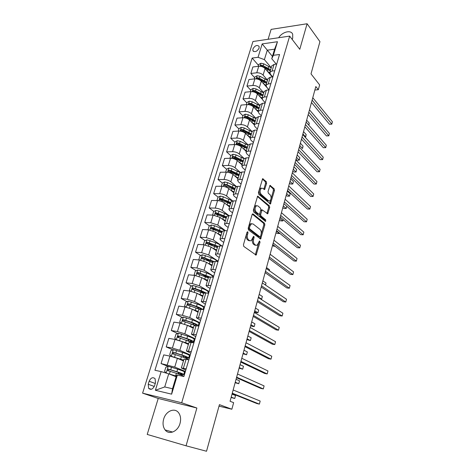 <?xml version="1.0" encoding="UTF-8"?>
<svg xmlns="http://www.w3.org/2000/svg" width="475" height="475" viewBox="0 0 475 475"><rect width="100%" height="100%" fill="white"/><g stroke="black" fill="none" stroke-linecap="round" stroke-linejoin="round"><path stroke-width="0.71" d="M247.76 231.729L247.053 232.192L243.455 244.75L243.788 246.43L256.132 255.087L260.045 242.096L259.493 240.926L257.183 245.29L255.639 245.159L254.671 244.435C253.478 243.271 253.133 241.508 253.644 239.157L254.095 237.559L253.876 236.402L253.525 236.372L251.186 240.754L249.577 240.623L248.579 239.881C247.356 238.688 247.006 236.9 247.528 234.519L247.992 232.904L247.76 231.729M292.214 39.443L292.713 38.113L292.683 34.253C291.086 29.569 282.156 31.861 278.7 37.727M163.679 419.051C162.509 423.356 162.984 426.978 165.11 429.917C168.999 435.32 177.893 431.532 180.013 423.451C181.118 419.241 180.666 415.702 178.659 412.834C174.752 407.247 165.846 411.017 163.679 419.051M252.908 48.978L252.914 50.736C254.986 52.458 257.046 51.585 259.107 48.118L259.101 46.384C257.028 44.65 254.962 45.517 252.908 48.978M266.612 183.32L266.309 181.658L262.633 178.719L258.424 192.565L258.738 194.251L270.429 204.013L274.461 190.433L274.17 188.807L269.996 185.393L268.019 191.579L268.316 193.23L270.162 194.863C271.546 197.107 271.439 199.138 269.824 200.955L268.5 200.777L261.143 194.37C259.7 192.102 259.801 190.042 261.44 188.183L262.853 188.379L264.605 189.549L266.612 183.32L265.572 183.32L265.27 181.658L262.354 179.016M186.058 445.799L196.888 408.025L158.223 398.454L147.22 434.435L186.058 445.799L206.524 451.25L219.426 404.652L231.859 409.23L233.641 402.652L230.072 401.28L315.822 86.539L318.327 89.716L319.628 84.918L311.012 73.886L319.942 41.64L307.099 23.75L271.112 29.391L268.084 39.288M196.888 408.025L181.693 402.77L289.667 36.112L299.772 49.311L307.099 23.75M253.092 213.964L252.563 213.91L252.106 214.587L248.176 228.297L248.502 229.977L260.638 238.99L264.842 224.895L264.539 223.268L253.092 213.964L252.504 213.946M253.347 210.271L257.646 196.157L269.396 205.889L269.693 207.516L267.692 213.786L262.176 209.873L260.668 214.326L260.977 215.977L265.715 219.872L265.614 221.487L253.668 211.951L253.347 210.271M154.553 385.753L155.497 382.707L155.088 378.694C152.837 376.853 150.86 377.702 149.156 381.253L148.212 384.275L148.639 388.354C150.89 390.171 152.861 389.304 154.553 385.753M181.693 402.77L142.595 393.157L252.955 41.515L289.667 36.112M177.353 375.102L171.629 394.161L155.378 390.278L161.138 371.598L168.72 373.837L164.73 386.941L172.514 388.752L176.492 375.523L177.353 375.102L183.89 376.515L279.543 54.5L273.386 55.302L271.742 58.692L274.598 49.186L267.271 50.184L264.391 59.624L271.255 67.717M258.447 65.312L252.154 58.063L154.927 370.262L161.138 371.598M252.154 58.063L258.05 57.297L262.176 43.908L277.465 41.717L273.386 55.302M158.223 398.454L142.595 393.157M314.872 90.03L318.327 89.716M219.011 406.155L231.859 409.23M168.72 373.837L176.13 376.734M272.424 56.412L262.176 43.908M254.653 77.692L250.853 73.459L252.866 66.963L258.75 66.251C261.28 66.138 263.387 66.91 265.08 68.56L272.323 76.974M250.853 73.459L256.749 72.788C259.285 72.687 261.398 73.453 263.103 75.097L267.532 80.15M250.806 90.238L246.947 86.082L248.989 79.497L254.891 78.856C257.426 78.767 259.552 79.539 261.268 81.166L269.034 89.888M246.947 86.082L252.86 85.482C255.402 85.405 257.533 86.177 259.261 87.792L263.762 92.75M246.899 102.956L242.986 98.877L245.053 92.203L250.972 91.639C253.519 91.574 255.663 92.346 257.402 93.943L262.17 99.121M242.986 98.877L248.912 98.355C251.465 98.307 253.614 99.073 255.366 100.658L259.932 105.527M242.945 115.847L238.973 111.851L241.068 105.082L247 104.595C249.559 104.559 251.714 105.325 253.478 106.899L258.121 111.762M238.973 111.851L244.916 111.405C247.475 111.382 249.642 112.153 251.417 113.709L256.055 118.477M238.937 128.915L234.899 125.008L237.025 118.144L242.974 117.735C245.539 117.729 247.718 118.495 249.506 120.038L254.172 124.753M234.899 125.008L240.861 124.64C243.432 124.646 245.617 125.412 247.416 126.944L252.124 131.605M234.87 142.167L230.773 138.344L232.922 131.385L238.889 131.058C241.466 131.076 243.657 131.848 245.474 133.356L250.218 137.976M230.773 138.344L236.746 138.059C239.323 138.094 241.526 138.866 243.354 140.363L248.14 144.923M230.749 155.604L226.581 151.875L228.766 144.816L234.751 144.572C237.334 144.62 239.542 145.386 241.383 146.87L246.204 151.377M226.581 151.875L232.572 151.673C235.161 151.739 237.381 152.505 239.234 153.971L244.162 158.484M226.569 169.237L222.336 165.591L224.55 158.436L230.553 158.276C233.142 158.359 235.374 159.125 237.239 160.574L242.137 164.973M222.336 165.591L228.344 165.478C230.939 165.579 233.178 166.345 235.054 167.776L240.249 172.336M222.342 183.065L218.025 179.508L220.275 172.247L226.29 172.176C228.891 172.294 231.141 173.06 233.029 174.473L238.005 178.76M218.025 179.508L224.052 179.485C226.658 179.621 228.914 180.381 230.82 181.777L236.396 186.473M218.114 197.143L213.655 193.628L215.935 186.265L221.967 186.283C224.58 186.432 226.842 187.192 228.76 188.575L233.819 192.743M213.655 193.628L219.693 193.699C222.312 193.865 224.586 194.625 226.516 195.985L232.631 200.907M213.833 211.428L209.226 207.955L211.535 200.48L217.58 200.592C220.204 200.777 222.484 201.537 224.432 202.878L229.573 206.928M209.226 207.955L215.276 208.115C217.9 208.317 220.192 209.077 222.158 210.401L228.998 215.662M209.493 225.916L204.725 222.49L207.07 214.908L213.132 215.116L220.038 217.396L225.263 221.32M204.725 222.49L210.793 222.751L217.728 225.031L225.482 230.702M205.105 240.617L200.159 237.239L202.54 229.544L208.614 229.852L215.579 232.127L220.893 235.921M200.159 237.239L206.239 237.601L213.233 239.875L222.068 246.02M200.658 255.532L195.528 252.207L197.944 244.399L204.03 244.803L211.054 247.077L216.452 250.741M195.528 252.207L201.62 252.67L208.673 254.944L218.15 261.185M196.163 270.673L190.819 267.401L193.277 259.475L199.381 259.985L206.465 262.253L211.951 265.774M190.819 267.401L196.935 267.971L204.048 270.239L213.679 276.236M191.609 286.033L186.046 282.827L188.539 274.776L194.655 275.399L201.798 277.661L207.379 281.04M186.046 282.827L192.173 283.504L199.346 285.766L209.143 291.507M187.002 301.631L181.201 298.484L183.73 290.314L189.863 291.044L197.066 293.301L202.742 296.531M181.201 298.484L187.34 299.274L194.578 301.53L204.535 307.016M182.341 317.46L176.278 314.385L178.849 306.084L184.995 306.933L192.262 309.183L198.033 312.265M176.278 314.385L182.43 315.293L189.733 317.537L199.862 322.751M177.632 333.533L171.279 330.529L173.892 322.103L180.049 323.065L187.382 325.31L193.248 328.231M171.279 330.529L177.448 331.556L184.811 333.794L195.112 338.728M172.876 349.849L166.208 346.922L168.857 338.366L175.026 339.453L182.424 341.691L188.397 344.446M166.208 346.922L172.383 348.074L179.811 350.307L190.297 354.956M168.073 366.415L161.049 363.577L163.744 354.884L169.925 356.096L177.389 358.328L183.463 360.917M161.049 363.577L174.735 367.08L185.398 371.432M185.808 370.055L181.343 368L186.188 368.772M190.813 353.216L186.438 350.983L191.288 351.601M195.736 336.644L191.455 334.234L196.312 334.703M200.581 320.328L196.389 317.745L201.252 318.072M205.354 304.261L201.252 301.512L206.114 301.702M210.057 288.438L207.005 286.627L206.037 285.534L210.9 285.582M214.682 272.858L211.684 270.964L210.746 269.8L212.871 269.456L215.614 269.717M219.242 257.509L216.291 255.538L215.389 254.297L217.52 253.882L220.257 254.089M223.737 242.387L220.833 240.338L219.961 239.038L222.098 238.539L224.829 238.699M228.16 227.489L225.304 225.37L224.461 223.998L226.605 223.428L229.33 223.541M232.518 212.812L229.71 210.621L228.897 209.184L231.052 208.537L233.765 208.614M236.817 198.348L234.056 196.086L233.267 194.59L235.428 193.871L238.135 193.901M241.051 184.092L238.337 181.765L237.571 180.209L239.738 179.419L242.44 179.413M245.225 170.038L242.553 167.651L241.817 166.036L243.99 165.181L246.685 165.128M249.339 156.186L246.709 153.74L245.997 152.065L248.176 151.151L250.865 151.056M253.395 142.536L250.806 140.024L250.123 138.296L252.302 137.317L254.986 137.186M257.397 129.069L254.849 126.504L254.184 124.723L256.375 123.684L259.047 123.518M261.339 115.793L258.827 113.175L258.192 111.34L260.383 110.242L263.049 110.04M265.228 102.707L262.758 100.029L262.147 98.147L264.343 96.989L266.998 96.752M269.064 89.793L266.629 87.062L266.042 85.132L268.238 83.921L270.887 83.653M272.733 76.926L270.453 74.278L269.883 72.301L272.086 71.036L274.722 70.733M276.278 64.137L271.742 58.692M185.214 372.056L184.442 371.895M180.084 374.579L180.179 374.253M198.087 307.64L196.389 306.725M202.57 292.363L198.93 290.267M207.023 277.323L201.905 274.188M209.469 261.232L205.158 258.442M212.325 245.545L208.608 243.01M215.412 230.161L212.462 228.047M218.666 215.068L216.612 213.518M222.039 200.242L220.804 199.268M225.637 185.784L224.984 185.25M183.991 359.159L188.854 359.812M190.059 355.745L189.377 355.615C189.424 355.057 187.192 354.012 182.667 352.497L181.913 355.009L173.476 352.367C172.639 352.462 172.354 352.919 172.621 353.733L181.432 356.6C185.945 358.108 188.189 359.13 188.171 359.676M189.038 342.291L193.913 342.784M194.833 339.684L194.15 339.566M194.014 325.69L198.888 326.022M199.53 323.861L198.853 323.754M198.906 309.344L203.793 309.528M204.161 308.269L203.484 308.18M203.722 293.253L205.853 292.956L208.614 293.289M208.727 292.915L208.05 292.832M208.466 277.412L210.609 277.02L213.364 277.299M213.138 261.808L215.294 261.327L218.037 261.559M217.74 246.442L219.907 245.872L222.644 246.056M222.276 231.301L224.449 230.648L227.181 230.791M226.741 216.392L228.926 215.656L231.646 215.751M231.141 201.697L233.332 200.883L236.045 200.937M235.475 187.221L237.678 186.331L240.386 186.342M239.744 172.953L241.959 171.992L244.655 171.962M243.954 158.893L246.175 157.86L248.864 157.789M248.104 145.035L250.331 143.931L253.015 143.818M252.195 131.379L254.428 130.203L257.106 130.055M256.227 117.907L258.465 116.666L261.131 116.482M260.205 104.631L262.449 103.324L265.109 103.105M264.124 91.538L266.374 90.167L269.028 89.918M267.989 78.624L270.245 77.199L272.887 76.914M271.801 65.888L274.063 64.404L276.699 64.083M264.391 59.624L258.05 57.297M164.73 386.941L155.378 390.278M172.514 388.752L171.629 394.161M277.465 41.717L274.598 49.186M246.988 232.429L246.472 234.46C245.949 236.841 246.299 238.622 247.528 239.816L248.579 239.881M249.874 240.801L248.52 240.558L247.528 239.816M255.906 245.32L253.62 244.37C252.427 243.206 252.083 241.448 252.593 239.097L253.098 237.179M255.318 254.808L259.041 241.846M259.843 238.705L263.809 224.853L263.5 223.226L252.308 214.148M249.47 227.733L249.702 228.908L259.914 236.811L260.579 236.348L261.042 234.692C261.541 232.388 261.208 230.642 260.045 229.455L253.116 223.98L251.459 223.814L249.957 226.041L249.47 227.733L248.413 227.679L248.645 228.855L249.702 228.908M259.932 236.823L258.869 236.752L248.645 228.855M251.697 223.707L250.402 223.773L248.9 225.993L249.957 226.041M248.413 227.679L248.9 225.993M257.373 196.424L268.363 205.865L269.396 205.889M266.92 213.489L268.66 207.492L268.363 205.865M261.571 209.855L260.692 210.508L259.623 214.29L259.932 215.941L264.676 219.836L265.715 219.872M264.848 221.095L264.676 219.836M257.889 205.912L256.488 205.746C254.784 207.658 254.671 209.742 256.15 212.01L258.822 214.207L259.332 214.261L259.777 213.59L260.852 209.796L260.543 208.139L257.889 205.912M256.571 205.705L255.437 205.723C253.733 207.628 253.62 209.713 255.099 211.975L256.15 212.01M258.881 214.249L257.777 214.172L255.099 211.975M263.839 189.258L265.572 183.32M261.493 188.159L260.395 188.177C258.75 190.036 258.655 192.096 260.098 194.358L261.143 194.37M268.755 200.955L267.467 200.753L260.098 194.358M269.663 203.71L273.434 190.428L273.137 188.801L269.717 185.695M183.754 374.526L184.484 372.067C184.502 371.61 182.222 370.642 177.65 369.158L168.275 366.338L165.817 367.258L164.582 371.296L166.214 373.089L176.314 376.117M169.373 374.092L176.267 376.265M180.096 374.532L183.73 374.591C183.748 374.152 181.462 373.19 176.884 371.717L168.364 369.105C167.509 369.2 167.23 369.663 167.515 370.5L176.397 373.332C180.981 374.805 183.267 375.755 183.261 376.182L183.202 376.366M231.111 397.48L234.739 398.507L235.547 395.538L232.02 394.131M178.018 373.855L180.464 374.045L180.702 373.261M168.619 370.922C168.322 370.043 168.643 369.598 169.575 369.586L176.35 371.711C180.15 372.94 182.05 373.736 182.044 374.098L180.464 374.045M231.206 397.118L234.739 398.507L235.547 395.538M232.156 393.633L256.862 403.542L259.386 404.118L232.275 393.211M260.175 401.06L259.386 404.118L260.175 401.06L233.148 389.987M182.667 352.497L173.375 349.653L170.929 350.592L169.712 354.57L171.344 356.298L183.688 360.175M171.344 356.298L172.009 356.582M176.67 358.037L183.617 360.406M235.131 382.713L238.741 383.735L239.531 380.808L236.063 379.299M181.913 355.009C186.438 356.523 188.682 357.556 188.634 358.108L185.315 357.99M184.039 357.503L185.363 357.669L185.66 356.666M173.672 354.136C173.452 353.293 173.785 352.872 174.663 352.883L181.367 355.045C185.131 356.303 186.99 357.164 186.954 357.622L185.363 357.669M235.262 382.244L238.741 383.735L239.531 380.808M177.264 339.952L188.623 343.698M183.255 342.077L188.533 343.977M178.339 333.254L176.356 339.726L174.764 338.105L175.964 334.186L178.398 333.23L187.607 336.086C192.078 337.642 194.275 338.758 194.186 339.435L193.485 341.786M191.253 342.036L193.462 341.881C193.539 341.222 191.342 340.112 186.859 338.568L178.505 335.89L177.65 337.226L192.048 342.451M239.103 368.143L242.683 369.164L243.467 366.272L240.047 364.663M178.659 337.618C178.499 336.805 178.838 336.413 179.675 336.437L186.313 338.639C190.03 339.928 191.858 340.842 191.793 341.394L190.184 341.543L190.546 340.326M239.257 367.579L242.683 369.164L243.467 366.272M189.103 326.165L193.378 327.803M187.215 325.233L193.479 327.471M181.147 323.273L179.734 321.89L180.922 318.036L183.344 317.057L192.47 319.93C196.893 321.522 199.049 322.709 198.93 323.493L198.247 325.785M198.206 325.915L198.212 325.897C198.324 325.132 196.169 323.956 191.734 322.371L183.463 319.663L182.602 320.969L195.231 325.476M243.016 353.774L246.578 354.783L247.35 351.933L243.984 350.235M183.582 321.355L184.609 320.245L191.176 322.483C194.857 323.796 196.656 324.775 196.561 325.417L196.234 325.607M243.2 353.103L246.578 354.783L247.35 351.933M236.491 377.732L260.799 388.39L263.316 388.924L236.639 377.192M264.094 385.908L263.316 388.924L264.094 385.908L237.5 374.015M240.76 362.069L264.682 373.451L267.188 373.938L240.938 361.404M267.959 370.963L267.188 373.938L267.959 370.963L241.793 358.275M244.963 346.625L268.512 358.714L271.011 359.159L245.177 345.848M271.771 356.226L271.011 359.159L271.771 356.226L246.014 342.766M194.584 310.424L198.146 311.879M192.749 309.445L198.265 311.493M185.856 307.076L184.632 305.924L185.802 302.124L188.213 301.132L197.256 304.024C201.638 305.645 203.751 306.897 203.603 307.788L203.11 309.433M198.568 307.604L197.748 307.865M202.534 309.356C201.542 308.483 199.542 307.509 196.531 306.423L188.338 303.691L187.477 304.968L199.102 309.142M246.881 339.589L250.414 340.599L251.174 337.784L247.861 335.991M197.22 311.446L196.703 311.553M188.427 305.342L189.466 304.297L195.973 306.571C198.687 307.551 200.397 308.412 201.103 309.154M247.089 338.823L250.414 340.599L251.174 337.784M249.108 331.407L272.288 344.173L274.782 344.583L249.351 330.517M275.53 341.691L274.782 344.583L275.53 341.691L250.183 327.477M199.827 294.874L202.843 296.186M198.016 293.841L202.973 295.759M190.493 291.133L189.46 290.195L190.606 286.461L193.01 285.445L201.976 288.355C206.304 290.005 208.382 291.323 208.204 292.309L207.937 293.206M203.888 292.273L202.338 292.588M206.186 292.998L201.263 290.718L193.141 287.957L192.28 289.204L192.684 289.453L203.686 293.39M250.693 325.601L251.839 326.248L254.202 326.598L254.956 323.819L251.691 321.943M202.593 296.062L201.911 296.062M193.206 289.572L194.251 288.592L204.927 292.891M250.925 324.74L254.202 326.598L254.956 323.819M204.909 279.543L207.474 280.737M203.092 278.445L207.617 280.256M195.053 275.447L194.21 274.71L195.338 271.023L197.737 269.996L206.619 272.917C210.906 274.598 212.942 275.981 212.735 277.067L212.687 277.234M208.691 277.139L207.005 277.329M209.76 276.973L197.873 272.46L197.012 273.677L197.422 273.938L208.317 277.923M207.308 280.879L206.304 280.143M254.452 311.79L255.586 312.467L257.943 312.782L258.685 310.044L255.467 308.079M207.433 280.879L207.124 280.885M197.921 274.045L198.966 273.125L208.852 277.079M254.713 310.84L257.943 312.782L258.685 310.044M209.855 264.433L212.034 265.507M208.02 263.257L212.188 264.991M199.547 260.003L198.894 259.451L200.005 255.823L202.392 254.772L211.197 257.711C214.664 259.083 216.665 260.342 217.206 261.488M213.014 262.236L212.064 262.295M213.631 261.404L202.534 257.195L201.679 258.388L212.877 262.687M202.659 259.012L203.609 257.883L213.15 261.767M258.453 297.118L261.63 299.149L262.366 296.447L259.19 294.399M260.644 299.03L261.63 299.149L262.366 296.447M214.682 249.541L216.523 250.509M212.818 248.271L216.689 249.945M203.977 244.803L203.502 244.417L204.6 240.843L206.975 239.78L215.703 242.731C218.417 243.812 220.252 244.886 221.208 245.961M217.817 246.258L207.13 242.155L206.269 243.325L217.372 247.677M207.219 243.948L208.181 242.873L217.627 246.822M265.454 285.036L265.994 283.023L262.871 280.897M265.994 283.023L265.578 285.119M219.414 234.864L220.946 235.725M217.497 233.498L221.13 235.119M208.341 229.835L208.05 229.603L209.131 226.082L211.494 225.002L214.534 225.726L220.151 227.97L224.984 230.678M222.223 231.479L211.654 227.335L210.793 228.481L221.801 232.887M211.719 229.104L212.687 228.077L222.039 232.097M269.337 270.679L269.58 269.776L266.505 267.567M269.58 269.776L269.432 270.75M253.199 316.403L276.017 329.834L278.498 330.208L253.466 315.406M279.241 327.352L278.498 330.208L279.241 327.352L254.285 312.413M257.224 301.619L279.692 315.691L282.168 316.023L257.527 300.515M282.898 313.209L282.168 316.023L282.898 313.209L258.329 297.558M261.197 287.037L283.32 301.732L285.79 302.029L261.529 285.831M286.508 299.25L285.79 302.029L286.508 299.25L262.319 282.916M265.115 272.656L286.894 287.963L289.358 288.218L265.472 271.35M290.065 285.481L289.358 288.218L290.065 285.481L266.255 268.482M268.981 258.477L290.427 274.372L292.885 274.592L269.361 257.076M293.58 271.89L292.885 274.592L293.58 271.89L270.132 254.244M224.046 220.406L225.31 221.16M222.08 218.933L225.506 220.513M212.64 215.098L213.59 211.535L215.941 210.443L218.963 211.149L224.527 213.423L228.647 215.65M226.581 216.921L216.113 212.729L215.252 213.857L226.165 218.31M216.149 214.474L217.134 213.501L226.385 217.58M272.787 244.494L293.912 260.959L296.358 261.149L273.196 242.998M297.047 258.477L296.358 261.149L297.047 258.477L273.956 240.208M228.6 206.162L229.609 206.803M226.575 204.565L229.817 206.114M216.95 200.581L217.989 197.202L220.329 196.092L223.333 196.787L232.346 200.943M230.874 202.576L220.507 198.342L219.652 199.447L230.464 203.947M272.543 245.385L273.594 246.204L275.102 246.299M220.525 200.058L221.51 199.132L230.666 203.27M276.545 230.702L297.356 247.718L299.79 247.873L276.978 229.116M300.473 245.243L299.79 247.873L300.473 245.243L277.727 226.361M233.077 192.126L233.848 192.648M230.981 190.404L234.062 191.924M221.338 186.277L222.324 183.077L224.657 181.949L227.638 182.632L236.146 186.556M235.107 188.438L226.985 184.769L224.835 184.158L223.986 185.238L234.703 189.786M276.028 232.607L277.062 233.451L279.383 233.569L279.502 233.118M224.835 184.158L234.888 189.169M276.42 231.153L279.383 233.569L279.621 233.219M280.25 217.099L300.746 234.65L303.181 234.775L280.707 215.424M303.852 232.174L303.181 234.775L303.852 232.174L281.449 212.705M237.488 178.309L238.023 178.695M235.309 176.439L238.254 177.935M225.661 172.188L226.593 169.148L228.92 168.007L231.883 168.672L240.041 172.478M239.281 174.497L231.242 170.78L229.104 170.175L228.255 171.237L238.883 175.827M279.46 219.996L280.482 220.857L282.797 220.946L283.165 219.592M229.104 170.175L230.078 171.018L239.05 175.269M279.882 218.464L282.797 220.946L283.272 219.688M283.908 203.674L304.101 221.754L306.523 221.843L284.388 201.917M307.188 219.278L306.523 221.843L307.188 219.278L285.119 199.233M239.566 162.664L242.381 164.142M229.924 158.294L230.808 155.414L233.118 154.262L236.063 154.915L244.025 158.686M243.396 160.758L235.434 156.993L233.314 156.394L232.465 157.439L243.004 162.064M282.857 207.533L283.866 208.424L286.17 208.483L286.775 206.245M233.314 156.394L234.27 157.255L243.158 161.559M283.296 205.93L286.17 208.483L286.799 206.263M287.517 190.433L307.408 209.018L309.825 209.083L288.016 188.587M310.478 206.548L309.825 209.083L310.478 206.548L288.741 185.945M243.752 149.085L246.454 150.545M234.127 144.596L234.959 141.877L237.263 140.713L240.19 141.354L248.069 145.16M247.457 147.202L239.566 143.403L237.464 142.803L236.615 143.83L247.065 148.497M286.211 195.231L287.203 196.145L289.501 196.175L290.16 193.729L287.333 191.098M237.464 142.803L238.402 143.688L247.202 148.046M286.668 193.551L289.501 196.175L290.16 193.729M291.074 177.371L310.674 196.448L313.084 196.478L291.603 175.441M313.732 193.978L313.084 196.478L313.732 193.978L292.309 172.835M247.867 135.69L250.467 137.138M238.272 131.088L239.056 128.529L241.348 127.353L244.257 127.977L252.059 131.83M251.453 133.843L243.645 130.002L241.555 129.408L240.712 130.411L251.073 135.12M289.518 183.083L290.498 184.015L292.79 184.021L293.443 181.604L290.658 178.903M241.555 129.408L242.482 130.31L248.283 132.911L251.192 134.716M289.993 181.331L292.79 184.021L293.443 181.604M251.916 122.479L254.428 123.916M242.357 117.776L243.093 115.36L245.379 114.172L248.271 114.79L255.995 118.679M255.402 120.668L247.665 116.785L245.587 116.191L244.75 117.183L255.027 121.921M292.79 171.077L293.752 172.039L296.038 172.009L296.685 169.628L293.936 166.862M245.587 116.191L246.501 117.117L252.255 119.736L255.128 121.57M293.283 169.26L296.038 172.009L296.685 169.628M255.906 109.446L258.335 110.877M246.382 104.648L247.077 102.38L249.351 101.181L252.225 101.787L259.878 105.711M259.291 107.671L251.625 103.752L249.565 103.164L248.728 104.138L258.923 108.912M296.02 159.22L296.97 160.2L299.25 160.152L299.885 157.795L297.178 154.969M249.565 103.164L250.462 104.102L256.168 106.744L259.012 108.609M296.531 157.338L299.25 160.152L299.885 157.795M259.837 96.591L262.182 98.016M250.355 91.699L251.008 89.573L253.27 88.362L256.126 88.956L263.708 92.916M263.132 94.852L255.538 90.891L253.49 90.309L252.658 91.271L255.164 92.12L262.764 96.075M253.49 90.309L254.374 91.271L260.027 93.931L262.841 95.819M299.743 145.558L302.421 148.432L303.05 146.104L300.378 143.224M303.05 146.104L302.557 148.438M263.714 83.915L265.982 85.328M254.273 78.927L254.885 76.938L257.135 75.721L259.973 76.303L267.49 80.299M266.914 82.205L259.392 78.215L257.361 77.633L256.53 78.577L259.029 79.426L266.558 83.41M257.361 77.633L258.234 78.612L263.833 81.29L266.618 83.202M302.913 133.926L305.556 136.853L306.179 134.556L303.543 131.617M304.873 136.889L305.686 136.889L304.908 136.925M306.179 134.556L305.686 136.889M294.589 164.475L313.904 184.033L316.303 184.033L295.135 162.468M316.944 181.563L316.303 184.033L316.944 181.563L295.836 159.897M298.057 151.751L317.086 171.772L319.479 171.748L298.621 149.673M320.108 169.308L319.479 171.748L320.108 169.308L299.315 147.131M301.477 139.193L320.233 159.665L322.62 159.612L302.064 137.037M323.243 157.207L322.62 159.612L323.243 157.207L302.747 134.532M304.849 126.801L323.338 147.713L325.719 147.63L305.461 124.569M326.331 145.249L325.719 147.63L326.331 145.249L306.132 122.099M325.797 147.636L323.338 147.713M308.186 114.564L326.408 135.903L328.777 135.791L308.809 112.266M329.389 133.445L328.777 135.791L329.389 133.445L309.474 109.82M328.848 135.832L326.408 135.903M267.526 71.404L269.794 72.859M272.163 76.273L272.205 76.831M258.139 66.328L258.709 64.475L260.953 63.246L263.773 63.816L271.213 67.848M270.655 69.73L263.197 65.704L261.179 65.128L260.353 66.061L262.835 66.898L270.299 70.923M261.179 65.128L262.04 66.126L267.591 68.822L270.346 70.757M308.738 125.085L309.267 123.15L306.666 120.151M309.267 123.15L308.845 125.204M311.475 102.487L329.442 124.236L331.799 124.1L312.122 100.118M332.405 121.784L331.799 124.1L332.405 121.784L312.776 97.707M331.865 124.171L329.442 124.236M265.08 68.56L263.103 75.097M261.268 81.166L259.261 87.792M257.402 93.943L255.366 100.658M253.478 106.899L251.417 113.709M249.506 120.038L247.416 126.944M245.474 133.356L243.354 140.363M241.383 146.87L239.234 153.971M237.239 160.574L235.054 167.776M233.029 174.473L230.82 181.777M228.76 188.575L226.516 195.985M224.432 202.878L222.158 210.401M220.038 217.396L217.728 225.031M215.579 232.127L213.233 239.875M211.054 247.077L208.673 254.944M206.465 262.253L204.048 270.239M201.798 277.661L199.346 285.766M197.066 293.301L194.578 301.53M192.262 309.183L189.733 317.537M187.382 325.31L184.811 333.794M182.424 341.691L179.811 350.307M177.389 358.328L174.735 367.08M186.069 359.266L183.403 368.196M169.925 356.096L167.242 364.859M175.026 339.453L172.383 348.074M191.134 342.291L188.51 351.084M180.049 323.065L177.448 331.556M196.116 325.589L193.533 334.24M184.995 306.933L182.43 315.293M201.026 309.148L198.485 317.662M189.863 291.044L187.34 299.274M205.853 292.956L203.353 301.346M194.655 275.399L192.173 283.504M210.609 277.02L208.145 285.279M199.381 259.985L196.935 267.971M215.294 261.327L212.871 269.456M204.03 244.803L201.62 252.67M219.907 245.872L217.52 253.882M208.614 229.852L206.239 237.601M224.449 230.648L222.098 238.539M213.132 215.116L210.793 222.751M228.926 215.656L226.605 223.428M217.58 200.592L215.276 208.115M233.332 200.883L231.052 208.537M221.967 186.283L219.693 193.699M237.678 186.331L235.428 193.871M226.29 172.176L224.052 179.485M241.959 171.992L239.738 179.419M230.553 158.276L228.344 165.478M246.175 157.86L243.99 165.181M234.751 144.572L232.572 151.673M250.331 143.931L248.176 151.151M238.889 131.058L236.746 138.059M254.428 130.203L252.302 137.317M242.974 117.735L240.861 124.64M258.465 116.666L256.375 123.684M247 104.595L244.916 111.405M262.449 103.324L260.383 110.242M250.972 91.639L248.912 98.355M266.374 90.167L264.343 96.989M254.891 78.856L252.86 85.482M270.245 77.199L268.238 83.921M258.75 66.251L256.749 72.788M274.063 64.404L272.086 71.036M154.292 386.448L148.212 384.275M155.26 383.473L149.156 381.253M246.472 234.46L247.528 234.519M248.52 240.558L249.577 240.623M253.044 237.5L254.095 237.559M252.593 239.097L253.644 239.157M253.62 244.37L254.671 244.435M254.588 245.088L255.639 245.159M259 242.036L260.045 242.096M255.58 254.279L256.625 254.357M246.935 232.851L247.992 232.904M263.5 223.226L264.539 223.268M263.809 224.853L264.842 224.895M260.062 238.23L261.108 238.29M258.869 236.752L259.914 236.811M257.557 196.217L258.174 196.228M268.66 207.492L269.693 207.516M267.092 213.097L268.132 213.127M260.692 210.508L261.737 210.538M259.623 214.29L260.668 214.326M259.932 215.941L260.977 215.977M257.777 214.172L258.822 214.207M263.981 188.913L265.026 188.919M267.467 200.753L268.5 200.777M269.895 185.47L270.501 185.47M273.137 188.801L274.17 188.807M273.434 190.428L274.461 190.433M269.818 203.348L270.851 203.371M262.521 178.802L263.168 178.802M265.27 181.658L266.309 181.658M168.215 366.362L166.173 373.041M176.397 373.332L175.625 375.897M178.861 373.783L179.194 372.673M177.65 369.158L176.884 371.717M170.228 371.391L169.444 373.962M171.499 367.211L170.721 369.77M169.575 369.586L168.364 369.105M173.316 349.677L171.303 356.256M181.432 356.6L180.672 359.13M182.804 360.632L182.946 360.139M183.772 357.402L184.175 356.042M175.328 354.623L174.557 357.158M176.581 350.508L175.815 353.026M174.663 352.883L173.476 352.367M186.39 340.136L185.642 342.617M187.744 344.149L187.874 343.704M188.7 340.955L189.086 339.667M187.607 336.086L186.859 338.568M180.352 338.117L179.592 340.611M181.581 334.062L180.827 336.543M179.675 336.437L178.505 335.89M183.285 317.08L181.373 323.321M191.271 323.914L190.534 326.367M192.612 327.91L192.731 327.512M193.557 324.758L193.919 323.54M195.017 325.381L195.356 324.235M192.47 319.93L191.734 322.371M185.292 321.866L184.579 324.205M186.503 317.87L185.761 320.316M184.609 320.245L183.463 319.663M188.153 301.156L186.313 307.171M196.074 307.948L195.35 310.359M197.404 311.927L197.505 311.576M198.336 308.809L198.681 307.657M199.898 309.047L200.094 308.388M197.256 304.024L196.531 306.423M190.16 305.858L189.495 308.043M191.354 301.928L190.623 304.338M189.466 304.297L188.338 303.691M192.951 285.469L191.176 291.264M200.812 292.214L200.094 294.595M203.045 293.099L203.294 292.273M201.976 288.355L201.263 290.718M194.952 290.1L194.334 292.131M196.127 286.229L195.409 288.598M194.251 288.592L193.141 287.957M197.677 270.02L195.967 275.595M205.473 276.723L204.767 279.062M207.682 277.626L207.824 277.163M206.619 272.917L205.918 275.251M199.672 274.574L199.102 276.456M200.836 270.762L200.123 273.095M198.966 273.125L197.873 272.46M202.326 254.796L200.688 260.169M210.069 261.464L209.374 263.767M211.197 257.711L210.502 260.009M204.327 259.285L203.799 261.018M205.467 255.526L204.767 257.824M203.609 257.883L202.534 257.195M206.916 239.804L205.337 244.969M214.593 246.424L213.91 248.698M215.703 242.731L215.027 244.993M208.905 244.215L208.424 245.807M210.033 240.516L209.344 242.784M208.181 242.873L207.13 242.155M211.434 225.031L209.914 229.995M219.052 231.61L218.381 233.848M220.151 227.97L219.48 230.197M213.423 229.372L212.978 230.826M214.534 225.726L213.851 227.958M212.687 228.077L211.654 227.335M215.882 210.467L214.421 215.246M223.446 217.01L222.781 219.213M224.527 213.423L223.868 215.62M217.871 214.748L217.467 216.066M218.963 211.149L218.292 213.352M217.134 213.501L216.113 212.729M220.269 196.122L218.868 200.711M227.78 202.617L227.121 204.796M228.843 199.084L228.19 201.252M222.252 200.331L221.89 201.519M223.333 196.787L222.674 198.954M221.51 199.132L220.507 198.342M224.598 181.978L223.25 186.384M232.049 188.438L231.402 190.582M233.094 184.953L232.453 187.085M226.575 186.123L226.254 187.186M227.638 182.632L226.985 184.769M228.861 168.037L227.567 172.265M236.253 174.456L235.618 176.569M237.286 171.018L236.657 173.126M230.832 172.116L230.547 173.06M231.883 168.672L231.242 170.78M233.065 154.292L231.824 158.347M240.403 160.675L239.774 162.759M241.425 157.284L240.801 159.362M235.036 158.312L234.781 159.137M236.063 154.915L235.434 156.993M237.209 140.743L236.016 144.626M244.494 147.084L243.877 149.138M245.498 143.747L244.88 145.789M239.174 144.703L238.961 145.409M240.19 141.354L239.566 143.403M241.294 127.383L240.154 131.1M248.526 133.689L247.914 135.713M249.518 130.393L248.912 132.412M243.253 131.278L243.075 131.872M244.257 127.977L243.645 130.002M245.32 114.202L244.233 117.764M252.504 120.472L251.904 122.461M253.484 117.224L252.884 119.213M247.279 118.043L247.131 118.53M248.271 114.79L247.665 116.785M249.298 101.211L248.253 104.613M256.429 107.439L255.841 109.375M257.391 104.239L256.797 106.198M251.251 104.993L251.132 105.373M252.225 101.787L251.625 103.752M253.217 88.392L252.219 91.645M260.294 94.584L259.73 96.472M261.244 91.426L260.662 93.361M256.126 88.956L255.538 90.891M257.082 75.751L256.132 78.856M264.112 81.908L263.56 83.742M265.05 78.791L264.474 80.702M259.973 76.303L259.392 78.215M260.894 63.276L259.991 66.233M267.876 69.397L267.336 71.185M268.803 66.322L268.233 68.21M263.773 63.816L263.197 65.704M172.639 432.06L165.11 429.917M253.525 51.448L252.914 50.736M184.003 359.118L181.343 368M189.056 342.238L186.438 350.983M194.032 325.624L191.455 334.234M198.93 309.272L196.389 317.745M203.745 293.176L201.252 301.512M208.495 277.323L206.037 285.534M213.168 261.707L210.746 269.8M217.776 246.335L215.389 254.297M222.306 231.188L219.961 239.038M226.777 216.268L224.461 223.998M231.177 201.566L228.897 209.184M235.511 187.085L233.267 194.59M239.786 172.811L237.571 180.209M244.002 158.745L241.817 166.036M248.152 144.881L245.997 152.065M252.243 131.213L250.123 138.296M256.274 117.741L254.184 124.723M260.252 104.458L258.192 111.34M264.177 91.354L262.147 98.147M268.043 78.44L266.042 85.132M271.86 65.698L269.883 72.301M151.287 389.28L148.639 388.354M255.657 255.051L256.132 255.087M260.181 238.967L260.638 238.99M250.402 223.773L251.459 223.814M267.271 213.774L267.692 213.786M261.131 209.843L262.176 209.873M255.437 205.723L256.488 205.746M264.183 189.549L264.605 189.549M260.395 188.177L261.44 188.183M270.014 204.007L270.429 204.013M178.38 372.382L177.971 373.754M168.459 370.874L167.515 370.5M182.145 359.842L182.008 360.299M183.38 355.739L182.964 357.117M188.658 358.031L189.371 355.627M173.375 354.059L172.621 353.733M187.085 343.389L186.966 343.787M188.302 339.352L187.904 340.658M178.291 337.523L177.65 337.226M193.111 323.315L192.773 324.455M183.166 321.254L182.602 320.969M197.766 307.806L197.558 308.495M187.987 305.235L187.477 304.968M192.743 289.471L192.28 289.204M197.446 273.938L197.012 273.677M202.077 258.643L201.679 258.388M206.643 243.574L206.269 243.325M211.143 228.73L210.793 228.481M215.579 214.1L215.252 213.857M219.949 199.678L219.652 199.447M272.264 76.903L272.377 76.517"/></g></svg>
